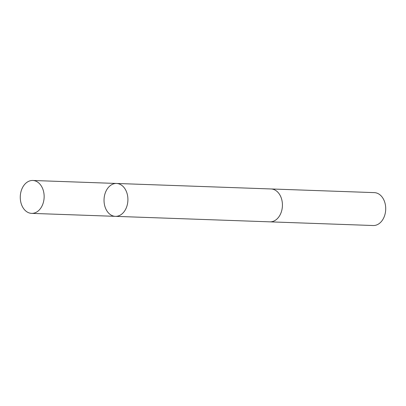 <?xml version="1.0" encoding="UTF-8"?>
<svg xmlns="http://www.w3.org/2000/svg" width="406" height="406" viewBox="0 0 406 406"><rect width="100%" height="100%" fill="white"/><g stroke="black" fill="none" stroke-linecap="round" stroke-linejoin="round"><path stroke-width="0.61" d="M270.777 188.952A16.453 11.936 92 0 1 271.066 188.957A16.453 11.931 92 0 1 282.388 203.741A16.453 11.931 92 0 1 272.918 221.422A16.453 11.931 92 0 1 269.899 221.843L115.385 216.347A16.453 11.936 -88 0 0 118.405 215.926A16.453 11.936 -88 0 0 127.875 198.24A16.453 11.936 -88 0 0 116.552 183.461A16.453 11.936 -88 0 0 104.043 199.478A16.453 11.936 -88 0 0 115.385 216.347A16.453 11.936 -88 0 0 118.405 215.926A16.453 11.936 -88 0 0 127.875 198.24A16.453 11.936 -88 0 0 116.552 183.461L32.795 180.477A16.453 11.936 92 0 1 44.112 195.261A16.453 11.936 92 0 1 34.642 212.947A16.453 11.936 92 0 1 31.622 213.368A16.453 11.936 92 0 1 20.3 198.585A16.453 11.936 92 0 1 29.775 180.898A16.453 11.936 92 0 1 32.795 180.477M116.552 183.461L271.066 188.963A16.453 11.936 92 0 1 282.414 205.827A16.453 11.936 92 0 1 269.899 221.849A16.453 11.936 92 0 1 269.609 221.833M271.066 188.957L374.357 192.632A16.453 11.936 92 0 1 385.7 209.501A16.453 11.936 92 0 1 373.185 225.523L269.899 221.849M115.385 216.347L31.622 213.368"/></g></svg>
